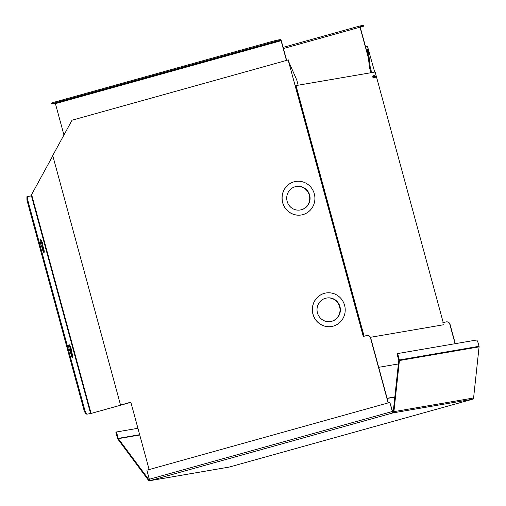 <?xml version="1.0" encoding="UTF-8"?>
<svg xmlns="http://www.w3.org/2000/svg" width="506" height="506" viewBox="0 0 506 506"><rect width="100%" height="100%" fill="white"/><g stroke="black" fill="none" stroke-linecap="round" stroke-linejoin="round"><path stroke-width="0.76" d="M282.633 202.634A17.002 16.432 80.3 0 1 295.593 181.458A17.002 16.432 80.3 0 1 314.296 193.798A17.002 16.432 80.3 0 1 301.336 214.974A17.002 16.432 80.3 0 1 282.633 202.634M295.643 181.452A17.002 16.432 -99.7 0 0 282.734 202.615A17.002 16.432 -99.7 0 0 301.393 214.961M312.936 314.163A17.002 16.432 80.3 0 1 325.896 292.993A17.002 16.432 80.3 0 1 344.599 305.333A17.002 16.432 80.3 0 1 331.639 326.503A17.002 16.432 80.3 0 1 312.936 314.163M325.946 292.98A17.002 16.432 -99.7 0 0 313.037 314.144A17.002 16.432 -99.7 0 0 331.689 326.497M296.212 186.524L296.554 186.467A11.904 11.505 80.3 0 1 309.653 195.107A11.904 11.505 80.3 0 1 300.577 209.927L300.235 209.99A11.904 11.505 80.3 0 1 287.142 201.35A11.904 11.505 80.3 0 1 296.212 186.524A11.904 11.505 80.3 0 1 309.305 195.164A11.904 11.505 80.3 0 1 300.235 209.99M326.515 298.059L326.857 298.002A11.904 11.505 80.3 0 1 339.956 306.642A11.904 11.505 80.3 0 1 330.88 321.462L330.538 321.519A11.904 11.505 80.3 0 1 317.445 312.879A11.904 11.505 80.3 0 1 326.515 298.059A11.904 11.505 80.3 0 1 339.608 306.699A11.904 11.505 80.3 0 1 330.538 321.519M388.349 402.858L370.715 337.951A3.403 3.289 -99.7 0 0 366.869 335.503M298.167 85.204L296.731 79.923L289.027 62.358L288.363 59.898L72.035 120.207L52.738 155.513L120.536 405.053L130.833 402.2M388.146 402.915L370.506 337.983A3.403 3.289 80.3 0 0 366.445 335.586L363.283 336.471L288.148 59.936M120.536 405.053L130.833 402.181L149.137 469.568M375.325 77.051L375.072 75.641L375.231 77.076M149.612 480.036A0.816 0.791 80.3 0 1 148.884 479.72L118.341 438.658A0.816 0.791 80.3 0 1 118.208 438.379L116.469 431.972L137.923 428.291M392.833 412.194L389.848 402.441L392.308 411.492L149.333 479.258L146.873 470.2L389.848 402.441M392.808 412.675L392.871 412.909A1.499 1.448 -99.7 0 0 393.915 411.644L399.417 360.538A1.499 1.448 -99.7 0 0 399.373 359.968L397.627 353.561L396.995 353.738L398.734 360.145A0.816 0.791 80.3 0 1 398.76 360.455L393.263 411.561A0.816 0.791 80.3 0 1 392.694 412.251L392.808 412.675A1.499 0.379 -105.6 0 1 392.308 411.492M116.469 431.972L115.836 432.149L117.575 438.557A1.499 1.448 80.3 0 0 117.822 439.069L148.366 480.124A1.499 1.448 -99.7 0 0 149.757 480.7L229.427 467.038A1.499 1.448 80.3 0 0 229.566 467.006L229.56 466.987M149.333 479.258A1.499 0.379 -105.6 0 0 149.833 480.434L149.896 480.668A1.499 1.448 -99.7 0 1 149.757 480.7M397.627 353.561L476.437 340.045A3.403 0.867 -105.6 0 1 478.183 343.176L479.037 346.306L399.373 359.968M392.871 412.909L472.534 399.247A1.499 1.448 80.3 0 0 473.584 397.982L479.081 346.876A1.499 1.448 -99.7 0 0 479.037 346.306M229.566 467.006L229.357 467.044A1.499 0.379 74.4 0 0 229.363 467.044A1.499 0.379 74.4 0 0 229.376 467.038L472.332 399.278L229.357 467.044L149.896 480.668M149.833 480.434A1.499 0.379 74.4 0 0 150.105 480.63L393.08 412.871M373.061 77.494L372.827 76.71M372.252 77.064L372.985 76.874L373.15 77.475M69.088 348.577A3.827 0.974 -105.6 0 1 69.031 344.725A3.827 0.974 -105.6 0 1 71.023 348.248A3.827 0.974 -105.6 0 1 71.447 351.05L72.484 354.864A2.549 0.651 -105.6 0 1 72.522 357.432A2.549 0.651 -105.6 0 1 71.194 355.085L70.157 351.272A3.827 0.974 -105.6 0 1 69.088 348.577M72.004 357.034A2.549 0.651 74.4 0 0 71.725 355.073L70.688 351.265A3.827 0.974 74.4 0 0 70.264 348.457A3.827 0.974 74.4 0 0 68.74 345.149M40.569 243.607A3.827 0.974 -105.6 0 1 40.512 239.755A3.827 0.974 -105.6 0 1 42.504 243.272A3.827 0.974 -105.6 0 1 42.928 246.08L43.965 249.888A2.549 0.651 -105.6 0 1 44.003 252.456A2.549 0.651 -105.6 0 1 42.675 250.109L41.637 246.302A3.827 0.974 -105.6 0 1 40.569 243.607M43.484 252.064A2.549 0.651 74.4 0 0 43.206 250.103L42.169 246.295A3.827 0.974 74.4 0 0 41.745 243.487A3.827 0.974 74.4 0 0 40.214 240.173M233.797 53.174L225.733 55.394L233.797 53.174M119.795 84.97L111.731 87.19L119.795 84.97M130.871 402.333L91.074 413.434L31.612 194.563L52.807 155.772M130.877 402.352L91.282 413.396L86.823 414.199L91.074 413.434M90.593 413.554L31.448 195.866L31.587 194.924M63.946 135.013L55.42 103.648L281.083 40.714L286.44 60.41M273.082 42.017L272.867 41.226L276.896 40.195L277.105 40.986L53.75 103.186L53.535 102.395L51.226 103.135L51.441 103.92L55.211 103.275L55.42 103.648M286.636 60.359L281.292 40.676L280.659 39.55L276.896 40.195M55.211 103.275L280.874 40.341L277.105 40.986M280.874 40.341L281.083 40.714M368.273 56.805L360.215 27.147L360.209 26.736L363.978 26.084L363.77 25.3L360 25.945L360.013 27.179L283.43 48.538M368.431 58.165L360.013 27.179M31.815 194.525L30.689 196.075M31.448 195.866L27.678 196.511L27.71 199.94L85.071 411.068L86.823 414.199M86.064 414.414L84.312 411.283L85.071 411.068M84.312 411.283L26.951 200.148L27.71 199.94M27.678 196.511L26.919 196.726L26.951 200.148M70.688 351.265L71.447 351.05M42.169 246.295L42.928 246.08M53.75 103.186L51.441 103.92M360.24 27.223L363.978 26.084M53.535 102.395L272.867 41.226M443.262 322.689L375.148 72.004L296.004 85.577L364.105 336.243M370.462 337.3L443.813 324.719M375.515 77.266L374.971 75.464L375.515 77.266M374.585 76.457L374.636 75.527L375.085 77.342L374.548 76.463M374.225 75.596L374.56 77.481L373.902 75.647L374.225 75.596L373.915 75.685M373.877 77.469L374.548 76.849L374.56 77.481M373.238 75.767L373.947 77.127L373.599 75.704L374.092 77.513L373.384 76.14L373.725 77.57L373.238 75.767M373.27 76.703L372.985 75.761L373.124 76.748M373.32 76.893L373.238 77.216M373.472 77.184L373.504 77.658M373.036 75.944L372.979 76.362M378.69 367.324L398.386 363.947M363.472 336.414L295.371 85.754L296.004 85.577M372.682 77.07L373.188 76.925M372.397 76.121L372.916 75.976M387.103 398.266L394.838 396.944M387.147 398.45L394.819 397.134M442.617 322.866L445.786 321.98A3.403 3.289 80.3 0 1 449.84 324.378L455.096 343.707M370.24 67.279L369.481 67.494L367.394 49.006L368.153 48.791L370.24 67.279L371.689 72.598M365.572 46.862L367.482 46.331L368.153 48.791M455.299 343.669L450.049 324.346A3.403 3.289 -99.7 0 0 446.203 321.898M369.481 67.494L370.904 72.731M374.699 72.08L367.482 46.331M148.884 479.72L149.447 479.618M118.341 438.658L139.745 434.989M118.208 438.379L139.662 434.698M473.584 397.982L393.915 411.644M479.081 346.876L399.417 360.538M71.725 355.073L72.484 354.864M43.206 250.103L43.965 249.888M359.981 25.951L283.113 47.387L359.994 25.945M374.408 75.83L375.041 75.653"/></g></svg>
